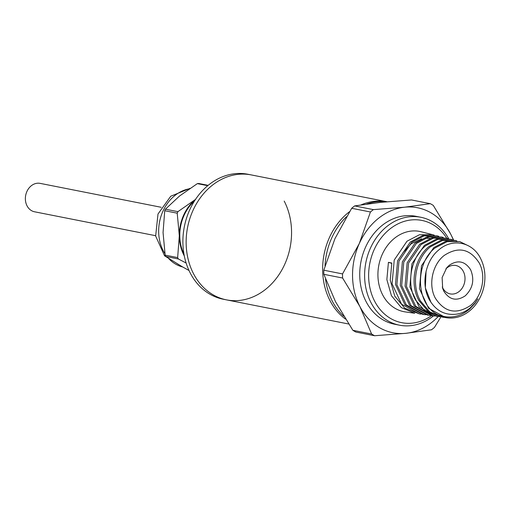 <?xml version="1.0" encoding="UTF-8"?>
<svg xmlns="http://www.w3.org/2000/svg" width="510" height="510" viewBox="0 0 510 510"><rect width="100%" height="100%" fill="white"/><g stroke="black" fill="none" stroke-linecap="round" stroke-linejoin="round"><path stroke-width="0.76" d="M348.477 212.498A63.693 52.237 101.2 0 0 345.512 319.094A63.693 52.237 -78.8 0 1 348.477 212.498A63.693 52.237 -78.8 0 1 349.541 211.669A63.693 52.237 101.2 0 0 348.477 212.498M343.727 316.213A63.693 52.237 -78.8 0 1 325.52 279.04M325.01 265.901A63.693 52.237 -78.8 0 1 346.43 216.763M354.641 205.919L373.39 209.623L404.653 207.2L430.287 203.668L411.544 199.965L380.275 202.387L354.641 205.919A72.382 59.364 101.2 0 0 353.156 207.073A72.382 59.364 101.2 0 0 351.69 208.284L334.93 238.693L323.805 270.211A72.382 59.364 101.2 0 0 323.844 274.316L335.535 301.748L352.856 330.295A72.382 59.364 101.2 0 0 355.853 332.036L374.601 335.739L405.864 333.323A63.693 52.237 -78.8 0 1 359.913 306.567L342.592 278.02L323.844 274.316M438.186 316.557A63.693 52.237 -78.8 0 1 432.136 322.116A63.693 52.237 -78.8 0 1 405.864 333.323L431.498 329.785A72.382 59.364 101.2 0 0 432.99 328.631A72.382 59.364 101.2 0 0 434.45 327.426L440.889 316.94M373.39 209.623A72.382 59.364 101.2 0 0 371.898 210.777A72.382 59.364 101.2 0 0 370.432 211.988L351.69 208.284M420.795 217.26L415.918 216.297A55.01 45.116 101.2 0 0 382.047 225.477A55.01 45.116 101.2 0 0 360.238 282.463A55.01 45.116 101.2 0 0 394.6 324.226L399.47 325.189A55.01 45.116 -78.8 0 1 365.115 283.426A55.01 45.116 -78.8 0 1 386.918 226.44A55.01 45.116 -78.8 0 1 420.795 217.26A55.01 45.116 -78.8 0 1 448.723 238.795M433.487 315.894A55.01 45.116 -78.8 0 1 433.347 316.009A55.01 45.116 -78.8 0 1 399.47 325.189M431.562 315.62A52.116 42.738 -78.8 0 1 374.034 300.007A52.116 42.738 -78.8 0 1 389.767 229.117A52.116 42.738 -78.8 0 1 446.843 238.317M421.056 314.09L419.411 313.905L401.574 304.228L392.082 283.821L394.224 260.055L406.999 241.217L419.462 234.734L432.614 234.683L434.214 235.142M391.725 263.345L388.422 262.344L386.861 279.595L391.419 295.66L401.325 307.613L414.783 313.255L405.316 311.916A40.896 33.539 -78.8 0 1 378.414 281.501A40.896 33.539 -78.8 0 1 394.504 238.253A40.896 33.539 -78.8 0 1 421.152 231.757L432.614 234.683M388.422 262.344L391.808 263.032L390.258 280.213L394.804 296.208L404.672 308.11L419.411 313.905M438.326 314.982A38.594 31.652 101.2 0 0 446.958 317.8A38.594 31.652 101.2 0 0 469.327 311.119A38.594 31.652 101.2 0 0 484.232 285.103C485.864 275.234 484.589 266.239 480.407 258.124C472.273 241.861 452.166 237.889 438.619 250.066C425.155 261.018 420.591 284.905 429.637 300.199C435.871 310.552 444.529 315.244 455.621 314.268C460.708 313.707 465.445 311.686 469.825 308.206L475.027 303.01L477.921 298.866L475.039 303.259L469.691 309.003C460.173 317.029 449.718 319.018 438.319 314.982C415.892 304.833 414.349 263.536 435.157 247.898L447.13 241.657L459.778 241.606L469.034 246.12M459.778 241.606L445.785 241.326L433.793 247.573L421.477 265.793L419.462 288.724L428.61 308.301L445.817 317.641L446.958 317.8M444.178 317.354L442.54 317.175L429.834 311.935L420.367 300.868C410.824 284.204 415.816 258.309 430.465 246.783L442.521 240.503L455.251 240.452L456.839 240.911M455.251 240.452L441.175 240.172L429.095 246.464C414.42 258.003 409.415 283.949 418.978 300.651L428.464 311.737L442.54 317.175M439.55 316.704L437.918 316.519L425.13 311.247L415.599 300.109C405.973 283.248 411.066 257.238 425.773 245.673L437.918 239.349L450.725 239.298L452.319 239.764M450.725 239.298L436.547 239.018L424.403 245.348L411.933 263.766L409.868 286.977L419.118 306.848L436.566 316.327L437.918 316.519M434.928 316.047L433.29 315.868L415.79 306.376L406.47 286.378L408.555 263.039L421.081 244.558L433.302 238.195L446.199 238.144L447.786 238.603M446.199 238.144L431.951 237.858L419.711 244.233L407.158 262.765L405.067 286.123L414.381 306.14L431.938 315.677L433.29 315.868M430.312 315.397L428.661 315.212L411.047 305.656L401.67 285.511L403.78 262.051L416.383 243.442L428.687 237.042L441.673 236.991L443.267 237.45M441.673 236.991L427.342 236.704L415.019 243.117L402.377 261.777L400.28 285.3L409.664 305.439L427.316 315.021L428.661 315.212M425.684 314.746L424.039 314.562L406.311 304.942L396.876 284.669L398.998 261.05L411.691 242.333L424.071 235.888L437.14 235.837L438.74 236.296M437.14 235.837L422.726 235.55L410.32 242.008L397.602 260.782L395.486 284.452L404.927 304.725L422.688 314.37L424.039 314.562M435.31 298.108C428.056 284.937 432.34 264.48 444.248 255.427C458.35 246.247 470.01 248.752 479.209 262.956C486.464 276.133 482.179 296.59 470.271 305.637C456.169 314.823 444.516 312.311 435.31 298.108M470.66 269.803C465.043 261.133 457.929 259.603 449.316 265.206L446.773 267.693L442.119 277.542L442.68 288.418L443.859 291.261C449.476 299.931 456.59 301.461 465.203 295.857C472.872 288.43 474.689 279.748 470.66 269.803M442.272 286.983A14.478 11.87 101.2 0 0 450.228 293.9A14.478 11.87 101.2 0 0 459.147 291.484A14.478 11.87 101.2 0 0 464.884 276.484A14.478 11.87 101.2 0 0 455.838 265.5A14.478 11.87 101.2 0 0 446.926 267.916A14.478 11.87 101.2 0 0 445.855 268.872M386.982 201.73A63.693 52.237 101.2 0 0 361.201 204.841A63.693 52.237 -78.8 0 1 386.982 201.73L247.949 174.261A63.693 52.237 101.2 0 0 208.724 184.888A63.693 52.237 101.2 0 0 190.255 273.054A63.693 52.237 101.2 0 0 223.259 299.23L226.51 299.874A63.693 52.237 -78.8 0 1 186.724 251.519A63.693 52.237 -78.8 0 1 211.975 185.532A63.693 52.237 -78.8 0 1 251.194 174.904A63.693 52.237 -78.8 0 0 196.446 203.745A63.693 52.237 -78.8 0 0 193.507 273.691A63.693 52.237 -78.8 0 0 226.51 299.874A63.693 52.237 -78.8 0 0 281.259 271.027A63.693 52.237 -78.8 0 0 284.197 201.08M366.786 204.019A63.693 52.237 -78.8 0 1 386.491 201.775M352.856 330.295L371.605 333.999L359.913 306.567A63.693 52.237 -78.8 0 1 359.308 243.506L370.432 211.988M430.287 203.668A72.382 59.364 101.2 0 1 433.283 205.409L450.604 233.956L453.632 240.038M323.805 270.211L342.548 273.915L359.308 243.506A63.693 52.237 -78.8 0 1 404.653 207.2A63.693 52.237 -78.8 0 1 450.604 233.956A63.693 52.237 -78.8 0 1 453.32 239.968M342.592 278.02A72.382 59.364 -78.8 0 1 342.548 273.915M371.605 333.999A72.382 59.364 101.2 0 0 374.601 335.739M430.223 238.361L424.97 238.259M421.681 238.795L411.194 243.78L402.69 253.062M426.067 271.403L425.334 287.812L430.995 302.398M161.217 207.296L40.15 183.377A14.478 11.87 101.2 0 0 31.237 185.799A14.478 11.87 101.2 0 0 25.5 200.793A14.478 11.87 101.2 0 0 34.54 211.784L155.607 235.697M194.469 201.016A39.952 32.767 101.2 0 0 183.97 254.152M208.163 185.347L198.741 183.485A46.321 37.989 101.2 0 0 197.338 183.632L179.494 196.044L165.406 209.196A46.321 37.989 101.2 0 0 164.724 210.719L163.06 232.547L165.151 255.121A46.321 37.989 101.2 0 0 165.858 256.498L180.164 265.551L189.006 270.498M207.748 185.685L197.338 183.632M165.406 209.196L177.907 211.663L195.751 199.251M165.151 255.121L177.646 257.595L179.31 235.76L177.219 213.186L164.724 210.719M186.131 263.039L178.36 258.965L165.858 256.498M177.907 211.663A46.321 37.989 101.2 0 0 177.219 213.186M184.308 255.937A40.532 33.246 -78.8 0 1 179.31 235.76A40.532 33.246 -78.8 0 1 195.458 199.487M177.646 257.595A46.321 37.989 101.2 0 0 178.36 258.965M182.637 266.972A39.952 32.767 -78.8 0 1 168.313 258.162M164.921 253.693A39.952 32.767 -78.8 0 1 174.866 195.553A39.952 32.767 -78.8 0 1 189.35 188.802M348.655 324.003L226.51 299.874M182.663 266.985L164.552 255.803L155.652 236.015L157.998 214.022L170.754 196.229L189.981 188.375"/></g></svg>
